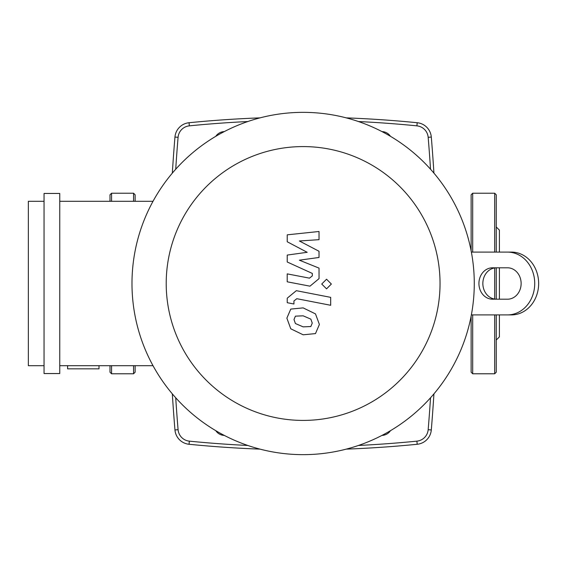 <?xml version="1.0" encoding="UTF-8"?>
<svg xmlns="http://www.w3.org/2000/svg" width="567" height="567" viewBox="0 0 567 567"><rect width="100%" height="100%" fill="white"/><g stroke="black" fill="none" stroke-linecap="round" stroke-linejoin="round"><path stroke-width="0.85" d="M224.291 435.406A10.596 10.596 0 0 1 215.8 430.693M390.457 430.693A10.596 10.596 0 0 1 381.967 435.406M172.325 393.874A1768.147 1768.147 0 0 0 174.955 429.949A15.699 15.699 0 0 0 189.045 444.273A1151.747 1151.747 0 0 0 260.019 449.128M346.231 449.128A1151.747 1151.747 0 0 0 417.206 444.273A15.699 15.699 0 0 0 431.303 429.949A1768.147 1768.147 0 0 0 433.925 393.874A1768.147 1768.147 0 0 1 431.303 429.949L428.17 429.687A12.559 12.559 0 0 1 416.894 441.147A1148.607 1148.607 0 0 1 358.436 445.464M381.967 131.594A10.596 10.596 0 0 1 390.457 136.307M174.955 137.051L178.081 137.313A12.559 12.559 0 0 1 189.357 125.853L189.045 122.727A1151.747 1151.747 0 0 1 260.019 117.872A1151.747 1151.747 0 0 0 189.045 122.727A15.699 15.699 0 0 0 174.955 137.051A1768.147 1768.147 0 0 0 172.325 173.126M358.436 121.536A1148.607 1148.607 0 0 1 416.894 125.853L417.206 122.727A1151.747 1151.747 0 0 0 346.231 117.872A1151.747 1151.747 0 0 1 417.206 122.727A15.699 15.699 0 0 1 431.303 137.051A1768.147 1768.147 0 0 1 433.925 173.126A1768.147 1768.147 0 0 0 431.303 137.051L428.17 137.313A1765.007 1765.007 0 0 1 430.53 169.221M215.8 136.307A10.596 10.596 0 0 1 224.291 131.594M511.455 252.095L471.368 252.095L511.455 252.095A31.405 27.195 90 0 1 538.65 283.5A31.405 27.195 90 0 1 511.455 314.905L471.368 314.905M507.529 267.801L492.525 267.801A15.699 13.601 -90 0 0 478.924 283.5A15.699 13.601 -90 0 0 492.525 299.199L507.529 299.199A15.699 13.601 -90 0 0 521.13 283.5A15.699 13.601 -90 0 0 507.529 267.801M496.444 299.199A15.699 13.601 90 0 1 482.85 283.5A15.699 13.601 90 0 1 496.444 267.801M507.529 314.905A31.405 27.195 -90 0 0 534.724 283.5A31.405 27.195 -90 0 0 507.529 252.095M303.125 454.649A171.149 171.149 0 0 1 131.983 283.5A171.149 171.149 0 0 1 303.125 112.351A171.149 171.149 0 0 1 474.274 283.5A171.149 171.149 0 0 1 303.125 454.649M303.125 420.416A136.916 136.916 0 0 1 166.209 283.5A136.916 136.916 0 0 1 303.125 146.584A136.916 136.916 0 0 1 440.042 283.5A136.916 136.916 0 0 1 303.125 420.416M99.005 365.701L99.005 368.841L67.601 368.841L67.601 365.701M59.755 193.453L44.049 193.453L44.049 373.547L59.755 373.547L59.755 193.453M44.049 201.299L28.35 201.299L28.35 365.701L44.049 365.701M59.755 365.701L153.012 365.701M153.012 201.299L59.755 201.299M310.851 326.528L312.254 323.084L310.851 319.15L303.161 315.826L295.407 316.152L294.004 319.54L295.407 323.53L303.161 326.868L310.851 326.528M315.486 313.891L303.161 307.895L290.772 309.086L286.867 318.151L290.772 328.789L303.161 334.799L315.486 333.594L319.391 324.466L315.486 313.891M330.681 297.356L296.321 290.68L287.228 298.185L287.228 302.693L293.94 304.004L293.94 300.949L296.81 298.703L330.681 305.28L330.681 297.356M321.737 284.039L326.549 288.851L331.362 284.039L326.549 279.226L321.737 284.039M287.228 241.769L307.186 252.301L287.228 255.072L287.228 262.004L312.318 273.422L312.318 275.888L309.462 278.149L287.207 273.875L287.207 281.806L309.986 286.172L319.044 278.624L319.023 268.113L299.376 260.175L319.023 257.468L319.023 251.266L299.376 240.982L319.023 239.671L319.023 231.492L287.228 234.837L287.228 241.769M494.686 252.095L494.686 193.219L472.701 193.219L471.134 194.786L471.134 250.862M472.701 314.905L472.701 373.781L494.686 373.781L496.253 372.214L496.253 314.905M494.686 193.219L496.253 194.786L496.253 252.095M496.253 267.801L496.253 299.199M496.253 226.977L499.399 230.117L499.399 252.095M496.253 246.269L496.253 240.968M496.253 326.032L496.253 320.731M496.253 340.023L499.399 336.883L499.399 314.905M499.399 267.801L499.399 299.199M471.134 316.138L471.134 372.214L472.701 373.781M135.123 365.701L135.123 372.214L133.55 373.781L111.571 373.781L109.998 372.214L109.998 365.701M133.55 201.299L133.55 193.219L111.571 193.219L111.571 201.299M111.571 193.219L109.998 194.786L109.998 201.299M135.123 194.786L135.123 201.299L135.123 194.786L133.55 193.219M430.53 397.779A1765.007 1765.007 0 0 1 428.17 429.687M416.894 125.853A12.559 12.559 0 0 1 428.17 137.313M416.894 441.147L417.206 444.273M189.357 125.853A1148.607 1148.607 0 0 1 247.822 121.536M174.955 429.949L178.081 429.687A1765.007 1765.007 0 0 1 175.72 397.779M175.72 169.221A1765.007 1765.007 0 0 1 178.081 137.313M189.045 444.273L189.357 441.147A12.559 12.559 0 0 1 178.081 429.687M247.822 445.464A1148.607 1148.607 0 0 1 189.357 441.147M472.701 193.219L472.701 252.095M494.686 267.929L494.686 299.071M494.686 314.905L494.686 373.781M133.55 365.701L133.55 373.781M111.571 365.701L111.571 373.781"/></g></svg>
